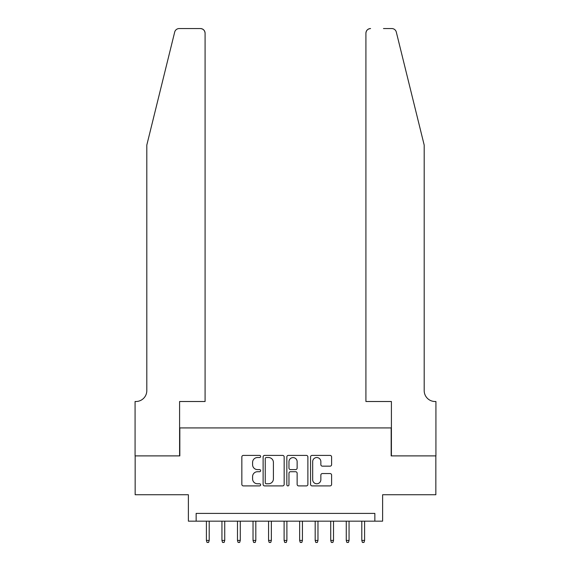 <?xml version="1.0" encoding="UTF-8"?>
<svg xmlns="http://www.w3.org/2000/svg" width="571" height="571" viewBox="0 0 571 571"><rect width="100%" height="100%" fill="white"/><g stroke="black" fill="none" stroke-linecap="round" stroke-linejoin="round"><path stroke-width="0.86" d="M260.64 456.472A1.071 1.071 0 0 0 259.569 455.401L243.36 455.401A1.527 1.527 0 0 0 241.84 456.928L241.84 484.386A1.527 1.527 0 0 0 243.36 485.907L259.569 485.907A1.071 1.071 0 0 0 260.64 484.843A1.071 1.071 0 0 0 259.569 483.773L257.471 483.773A4.882 4.882 0 0 1 252.589 478.891L252.589 476.607A4.882 4.882 0 0 1 257.471 471.725L259.569 471.725A1.071 1.071 0 0 0 260.64 470.654A1.071 1.071 0 0 0 259.569 469.59L257.471 469.59A4.882 4.882 0 0 1 252.589 464.708L252.589 462.417A4.882 4.882 0 0 1 257.471 457.535L259.569 457.535A1.071 1.071 0 0 0 260.64 456.472M330.081 466.157A1.527 1.527 0 0 0 331.601 464.63L331.601 456.928A1.527 1.527 0 0 0 330.081 455.401L312.08 455.401A1.527 1.527 0 0 0 310.553 456.928L310.553 484.386A1.527 1.527 0 0 0 312.08 485.907L330.081 485.907A1.527 1.527 0 0 0 331.601 484.386L331.601 475.079A1.527 1.527 0 0 0 330.081 473.552L322.372 473.552A1.527 1.527 0 0 0 320.852 475.079L320.852 479.697A4.083 4.083 0 0 1 316.769 483.773A4.083 4.083 0 0 1 312.687 479.697L312.687 461.618A4.083 4.083 0 0 1 316.769 457.535A4.083 4.083 0 0 1 320.852 461.618L320.852 464.63A1.527 1.527 0 0 0 322.372 466.157L330.081 466.157M374.854 521.159L382.62 521.159L382.62 494.743L435.844 494.743L435.844 455.894L391.171 455.894L391.171 427.922L179.829 427.922L179.829 455.894L135.156 455.894L135.156 494.743L188.38 494.743L188.38 521.159L374.854 521.159L374.854 513.393L196.146 513.393L196.146 521.159M284.165 456.928A1.527 1.527 0 0 0 282.638 455.401L264.644 455.401A1.527 1.527 0 0 0 263.117 456.928L263.117 484.386A1.527 1.527 0 0 0 264.644 485.907L282.638 485.907A1.527 1.527 0 0 0 284.165 484.386L284.165 456.928M288.362 455.401L306.356 455.401A1.527 1.527 0 0 1 307.883 456.928L307.883 484.386A1.527 1.527 0 0 1 306.356 485.907L298.654 485.907A1.527 1.527 0 0 1 297.134 484.386L297.134 473.252A1.527 1.527 0 0 0 295.607 471.725L290.496 471.725A1.527 1.527 0 0 0 288.969 473.252L288.969 484.843A1.071 1.071 0 0 1 287.905 485.907A1.071 1.071 0 0 1 286.835 484.843L286.835 456.928A1.527 1.527 0 0 1 288.362 455.401M266.322 457.535A1.071 1.071 0 0 0 265.251 458.606L265.251 482.709A1.071 1.071 0 0 0 266.322 483.773L268.534 483.773A4.882 4.882 0 0 0 273.409 478.891L273.409 462.417A4.882 4.882 0 0 0 268.534 457.535L266.322 457.535M297.134 461.696A4.083 4.083 0 0 0 293.051 457.614A4.083 4.083 0 0 0 288.969 461.696L288.969 468.063A1.527 1.527 0 0 0 290.496 469.59L295.607 469.59A1.527 1.527 0 0 0 297.134 468.063L297.134 461.696M209.2 540.43L208.579 542.45L207.023 542.45L206.402 540.43L209.2 540.43L209.2 521.159M206.402 540.43L206.402 521.159M174.683 32.097C175.868 29.542 175.868 29.542 174.683 32.097L146.804 145.098L146.804 390.628A10.878 10.878 0 0 1 135.927 401.506L135.077 401.506L135.077 455.894L179.594 455.894L179.594 401.506L205.082 401.506L205.082 33.211A4.661 4.661 0 0 0 200.421 28.55L179.208 28.55A4.661 4.661 0 0 0 174.683 32.097M187.524 28.55L200.421 28.55C203.233 28.85 204.782 30.399 205.082 33.211L205.082 401.506M146.804 390.628A10.878 10.878 0 0 1 135.927 401.506M415.645 110.446L396.317 32.097C395.132 29.542 395.132 29.542 396.317 32.097C395.132 29.542 395.132 29.542 396.317 32.097L424.196 145.098L424.196 390.628A10.878 10.878 0 0 0 435.073 401.506L435.923 401.506L435.923 455.894L391.406 455.894L391.406 401.506L365.918 401.506L365.918 33.211L365.918 401.506M383.476 28.55L391.792 28.55A4.661 4.661 0 0 1 396.317 32.097M370.579 28.55A4.661 4.661 0 0 0 365.918 33.211C366.218 30.399 367.767 28.85 370.579 28.55M424.196 390.628A10.878 10.878 0 0 0 435.073 401.506M224.738 540.43L224.118 542.45L222.562 542.45L221.941 540.43L224.738 540.43L224.738 521.159M221.941 540.43L221.941 521.159M240.277 540.43L239.656 542.45L238.107 542.45L237.479 540.43L240.277 540.43L240.277 521.159M237.479 540.43L237.479 521.159M255.822 540.43L255.194 542.45L253.645 542.45L253.024 540.43L255.822 540.43L255.822 521.159M253.024 540.43L253.024 521.159M271.361 540.43L270.74 542.45L269.184 542.45L268.563 540.43L271.361 540.43L271.361 521.159M268.563 540.43L268.563 521.159M286.899 540.43L286.278 542.45L284.722 542.45L284.101 540.43L286.899 540.43L286.899 521.159M284.101 540.43L284.101 521.159M302.437 540.43L301.816 542.45L300.26 542.45L299.639 540.43L302.437 540.43L302.437 521.159M299.639 540.43L299.639 521.159M317.976 540.43L317.355 542.45L315.806 542.45L315.178 540.43L317.976 540.43L317.976 521.159M315.178 540.43L315.178 521.159M333.521 540.43L332.893 542.45L331.344 542.45L330.723 540.43L333.521 540.43L333.521 521.159M330.723 540.43L330.723 521.159M349.059 540.43L348.438 542.45L346.882 542.45L346.262 540.43L349.059 540.43L349.059 521.159M346.262 540.43L346.262 521.159M364.598 540.43L363.977 542.45L362.421 542.45L361.8 540.43L364.598 540.43L364.598 521.159M361.8 540.43L361.8 521.159"/></g></svg>
